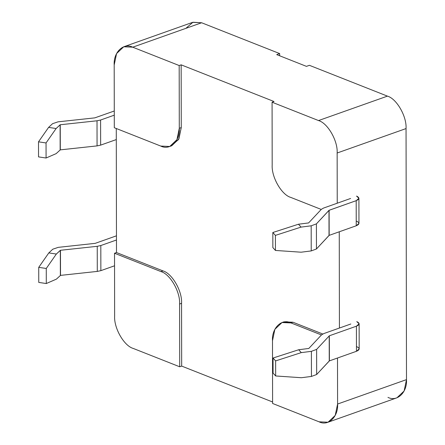 <?xml version="1.0" encoding="UTF-8"?>
<svg xmlns="http://www.w3.org/2000/svg" width="445" height="445" viewBox="0 0 445 445"><rect width="100%" height="100%" fill="white"/><g stroke="black" fill="none" stroke-linecap="round" stroke-linejoin="round"><path stroke-width="0.67" d="M185.899 28.341L192.941 22.25L201.635 22.762L279.666 53.578L276.718 54.624L306.444 66.366L309.397 65.315L387.428 96.131C396.617 98.64 406.864 116.479 406.051 128.572L406.491 379.613C407.342 392.362 397.151 402.135 387.957 397.379M279.666 53.578L279.671 55.792L279.666 53.578L201.635 22.762L132.732 47.192L179.179 65.537L181.148 64.837L274.042 101.521L272.079 102.216L318.525 120.562L387.428 96.131L309.397 65.315L306.444 66.366L276.718 54.624L279.666 53.578M283.026 322.23L292.999 322.241L322.775 334L292.999 322.241L291.03 322.942L321.457 334.957L291.03 322.942C281.835 318.192 271.639 327.959 272.49 340.709L272.601 403.47L319.048 421.81C328.243 426.566 338.439 416.793 337.588 404.043L406.491 379.613L406.051 128.572L337.149 153.002C337.955 140.909 327.715 123.07 318.525 120.562L272.079 102.216L274.042 101.521L181.148 64.837L181.26 127.598L179.291 128.293L181.26 127.598L181.148 64.837L179.179 65.537L179.291 128.293L176.915 139.68L169.756 146.472L160.751 146.066L114.304 127.721L160.751 146.066C169.946 150.816 180.142 141.043 179.291 128.293L179.179 65.537L132.732 47.192C123.538 42.442 113.341 52.21 114.193 64.959L114.304 127.721L114.193 64.959L116.568 53.578L123.727 46.786L132.732 47.192L201.635 22.762L192.635 22.356L123.727 46.786M179.708 366.786L179.596 304.024C180.403 291.931 170.162 274.092 160.973 271.584L114.526 253.244L114.632 316C113.825 328.093 124.066 345.937 133.255 348.446L179.708 366.786L133.255 348.446C124.066 345.937 113.825 328.093 114.632 316L114.526 253.244L116.49 252.543L116.278 128.499L116.49 252.543L114.526 253.244L160.973 271.584L162.942 270.888L116.49 252.543L162.942 270.888C172.132 273.391 182.372 291.236 181.566 303.329L179.596 304.024L179.708 366.786L181.671 366.09L179.708 366.786M328.054 422.222L396.957 397.791L404.116 390.999L406.491 379.613L337.588 404.043L337.505 358.008L337.588 404.043L335.213 415.43L328.054 422.222L319.048 421.81L272.601 403.47L272.49 340.709L274.865 329.328L282.024 322.53L291.03 322.942L292.999 322.241L283.993 321.835L282.024 322.53M339.257 231.789L339.424 328.032L339.257 231.789M337.149 153.002L337.238 203.209L337.149 153.002L406.051 128.572C406.864 116.479 396.617 98.64 387.428 96.131L318.525 120.562C327.715 123.07 337.955 140.909 337.149 153.002M272.601 401.991L181.671 366.09L181.566 303.329L181.671 366.09L272.601 401.991M272.079 102.216L272.184 164.978C271.378 177.071 281.618 194.916 290.808 197.419L321.24 209.439L290.808 197.419C281.618 194.916 271.378 177.071 272.184 164.978L272.079 102.216M169.756 146.472L171.726 145.776L178.884 138.979L181.26 127.598L178.601 139.53L170.724 146.077M181.566 303.329C182.372 291.236 172.132 273.391 162.942 270.888L160.973 271.584C170.162 274.092 180.403 291.931 179.596 304.024L181.566 303.329M273.046 358.025L273.074 373.088L275.661 375.964L275.633 360.901L273.046 358.025L298.701 349.742L301.287 352.618L275.633 360.901L275.661 375.964L301.326 377.722L311.444 376.437L301.326 377.722L275.661 375.964L273.074 373.088L273.046 358.025L275.633 360.901L301.287 352.618L311.4 351.333L301.287 352.618L298.701 349.742L308.819 348.457L298.701 349.742L273.046 358.025M38.726 267.35L38.754 282.414L46.291 283.537L46.263 268.474L38.726 267.35L48.805 252.916L56.343 254.039L60.464 250.279L97.244 246.308L100.815 245.54L116.473 239.994L100.815 245.54L100.859 270.649L97.288 271.411L60.509 275.383L56.387 279.143L60.509 275.383L97.288 271.411L100.859 270.649L114.543 265.793L100.859 270.649L100.815 245.54L97.244 246.308L97.288 271.411L97.244 246.308L60.464 250.279L60.509 275.383L60.32 250.329L60.364 275.433L60.32 250.329L56.343 254.039L46.263 268.474L46.291 283.537L56.387 279.143L46.291 283.537L38.754 282.414L38.726 267.35L46.263 268.474L56.343 254.039L48.805 252.916L52.783 249.206L48.805 252.916L38.726 267.35M356.812 346.711C359.999 348.268 359.883 349.792 356.462 351.289L329.389 360.889L316.668 374.495L311.444 376.437L311.4 351.333L316.623 349.392L329.345 335.786L356.417 326.185C359.838 324.689 359.955 323.165 356.768 321.607L359.132 323.821L356.417 326.185L329.345 335.786L316.623 349.392L311.4 351.333L311.444 376.437L316.668 374.495L316.623 349.392L316.668 374.495L329.244 360.973L329.205 335.864L329.244 360.973L329.345 335.786L329.389 360.889L356.462 351.289L356.417 326.185L356.462 351.289L359.176 348.93L359.132 323.821M350.844 323.988L323.771 333.583L321.535 334.879L308.819 348.457L321.535 334.879L323.771 333.583L350.844 323.988M116.462 235.817L95.241 243.343L58.239 247.359L52.783 249.206L58.239 247.359L95.241 243.343L116.462 235.817M272.829 232.507L272.852 247.57L275.438 250.446L275.411 235.383L272.829 232.507L298.478 224.224L308.596 222.934L298.478 224.224L301.065 227.1L311.183 225.81L316.406 223.874L329.122 210.263L356.195 200.667C359.616 199.171 359.738 197.641 356.551 196.084L358.915 198.303L356.195 200.667L328.983 210.346L316.406 223.874L311.183 225.81L301.065 227.1L275.411 235.383L275.438 250.446L301.109 252.204L311.227 250.919L301.109 252.204L275.438 250.446L272.852 247.57L272.829 232.507L275.411 235.383L301.065 227.1L298.478 224.224L272.829 232.507M38.509 141.833L38.537 156.89L46.074 158.014L46.046 142.951L38.509 141.833L48.588 127.398L56.126 128.516L60.247 124.756L97.021 120.784L100.598 120.022L114.282 115.166L100.598 120.022L100.642 145.126L97.066 145.893L60.292 149.865L56.17 153.62L60.292 149.865L97.066 145.893L100.642 145.126L116.295 139.574L100.642 145.126L100.598 120.022L97.021 120.784L97.066 145.893L97.021 120.784L60.247 124.756L60.292 149.865L60.103 124.806L60.147 149.909L60.103 124.806L56.126 128.516L46.046 142.951L46.074 158.014L56.17 153.62L46.074 158.014L38.537 156.89L38.509 141.833L46.046 142.951L56.126 128.516L48.588 127.398L52.566 123.688L48.588 127.398L38.509 141.833M356.595 221.187C359.777 222.745 359.66 224.274 356.239 225.771L329.166 235.366L316.451 248.978L311.227 250.919L311.183 225.81L311.227 250.919L316.451 248.978L316.406 223.874L316.451 248.978L329.027 235.45L328.983 210.346L329.027 235.45L329.122 210.263L329.166 235.366L356.239 225.771L356.195 200.667L356.239 225.771L358.959 223.407L358.915 198.303M350.621 198.464L323.548 208.065L321.312 209.356L308.596 222.934L321.312 209.356L323.548 208.065L350.621 198.464M114.276 110.994L94.802 117.869L58.022 121.841L52.566 123.688L58.022 121.841L94.802 117.869L114.276 110.994"/></g></svg>
